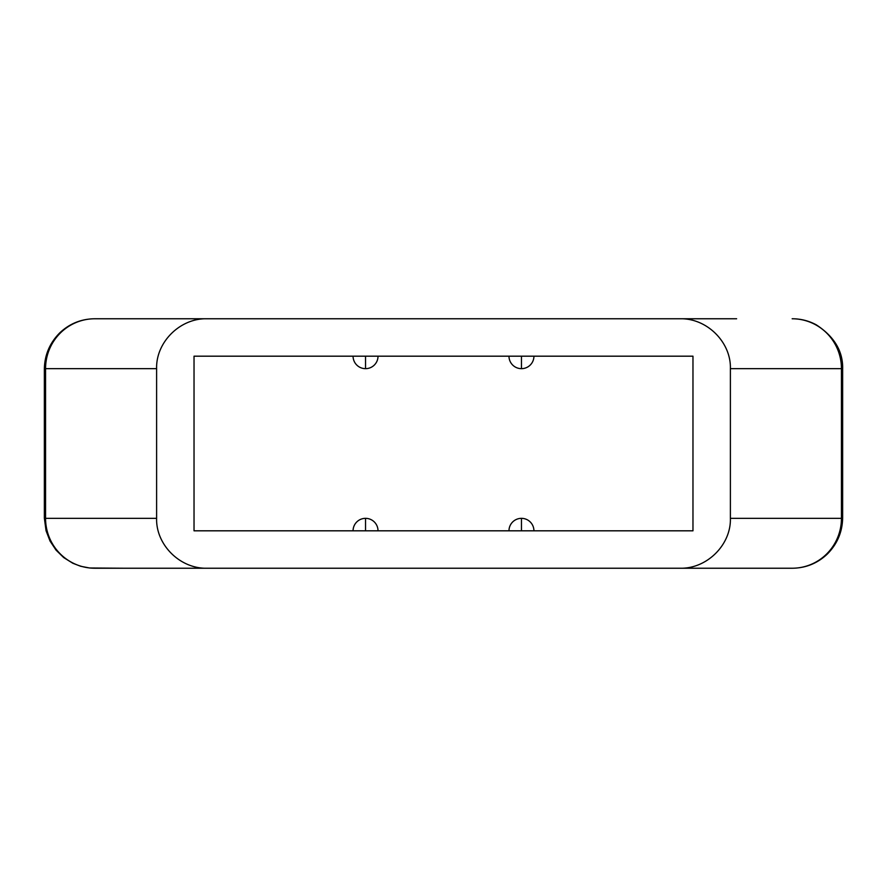 <?xml version="1.0" encoding="UTF-8"?>
<svg xmlns="http://www.w3.org/2000/svg" width="887" height="887" viewBox="0 0 887 887"><rect width="100%" height="100%" fill="white"/><g stroke="black" fill="none" stroke-linecap="round" stroke-linejoin="round"><path stroke-width="1.33" d="M94.842 568.234L792.158 568.234A49.894 49.295 -90 0 0 841.441 518.341L841.441 368.659A49.894 49.295 -90 0 0 792.158 318.766A49.894 49.295 90 0 1 841.441 368.659L730.389 368.659C731.165 342.26 706.961 318.023 679.885 318.766L207.114 318.766C180.039 318.023 155.835 342.26 156.611 368.659L156.611 518.341L45.559 518.341A49.894 49.295 90 0 0 94.842 568.234L207.114 568.234C180.039 568.977 155.835 544.74 156.611 518.341C155.835 544.74 180.039 568.977 207.114 568.234L679.885 568.234C706.961 568.977 731.165 544.74 730.389 518.341L730.389 368.659L841.441 368.659L841.441 518.341A49.894 49.295 90 0 1 792.158 568.234L679.885 568.234C706.961 568.977 731.165 544.74 730.389 518.341L841.441 518.341L730.389 518.341L730.389 368.659C731.165 342.26 706.961 318.023 679.885 318.766L94.842 318.766A49.894 49.295 90 0 0 45.559 368.659L156.611 368.659C155.835 342.26 180.039 318.023 207.114 318.766L94.842 318.766A49.894 49.295 -90 0 0 45.559 368.659L45.559 518.341L156.611 518.341L156.611 368.659L45.559 368.659L45.559 518.341A49.894 49.295 -90 0 0 94.842 568.234L125.433 568.234L89.62 567.99L80.684 566.272L72.856 563.278L63.687 557.568L56.047 550.128L50.027 541.037L46.057 530.725L44.35 518.097L44.35 369.314C44.561 355.099 49.716 342.925 59.839 332.791C69.618 323.622 81.194 318.943 94.565 318.766L94.842 318.766M365.544 356.186L692.969 356.186L692.969 530.814L194.031 530.814L194.031 356.186L365.544 356.186L365.544 368.659A12.473 12.473 0 0 0 378.017 356.186A12.473 12.473 0 0 1 365.544 368.659L365.544 356.186L194.031 356.186L194.031 530.814L365.411 530.814M736.631 318.766L640.58 318.766M246.42 318.766L207.114 318.766M365.666 356.186L521.456 356.186L521.456 368.659A12.473 12.473 0 0 0 533.93 356.186A12.473 12.473 0 0 1 521.456 368.659L521.456 356.186M353.07 356.186A12.473 12.473 0 0 0 365.544 368.659A12.473 12.473 0 0 1 353.07 356.186M521.589 356.186L692.969 356.186L692.969 530.814L521.456 530.814L521.456 518.341A12.473 12.473 0 0 1 533.93 530.814A12.473 12.473 0 0 0 521.456 518.341A12.473 12.473 0 0 0 508.983 530.814A12.473 12.473 0 0 1 521.456 518.341L521.456 530.814M521.334 530.814L365.544 530.814L365.544 518.341A12.473 12.473 0 0 1 378.017 530.814A12.473 12.473 0 0 0 365.544 518.341A12.473 12.473 0 0 0 353.07 530.814A12.473 12.473 0 0 1 365.544 518.341L365.544 530.814M508.983 356.186A12.473 12.473 0 0 0 521.456 368.659A12.473 12.473 0 0 1 508.983 356.186M792.158 568.234L792.435 568.234C805.806 568.057 817.382 563.378 827.161 554.209C837.284 544.075 842.439 531.901 842.65 517.686L842.65 369.314C843.204 351.44 834.39 336.594 816.195 324.775C808.767 320.806 800.85 318.799 792.435 318.766L792.158 318.766"/></g></svg>
